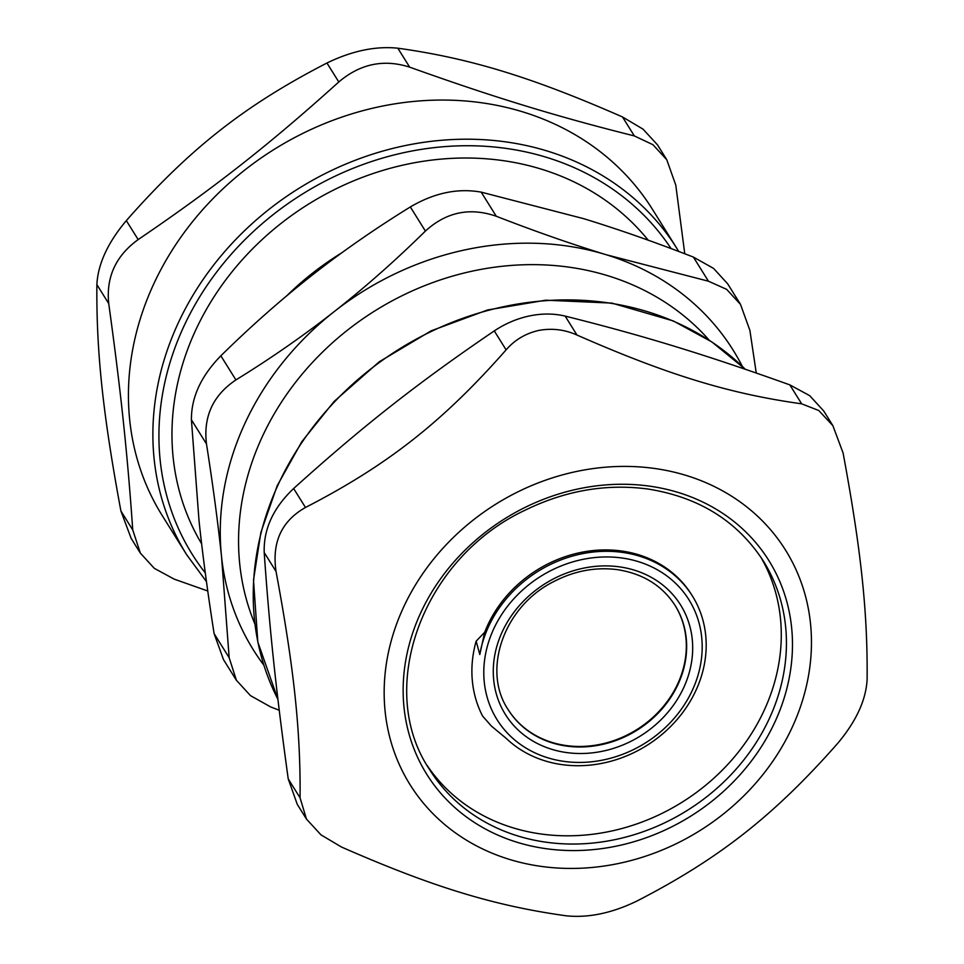 <?xml version="1.0" encoding="UTF-8"?>
<svg xmlns="http://www.w3.org/2000/svg" width="964" height="964" viewBox="0 0 964 964"><rect width="100%" height="100%" fill="white"/><g stroke="black" fill="none" stroke-linecap="round" stroke-linejoin="round"><path stroke-width="1.45" d="M427.124 765.44A196.764 171.11 148 0 0 682.018 802.253A196.764 171.11 148 0 0 760.777 557.059M476.156 641.156A123.79 107.643 148 0 0 482.59 716.047L491.363 726.049L506.136 738.304A118.066 102.666 -32 0 0 657.135 738.316A118.066 102.666 -32 0 0 692.381 595.969A118.066 102.666 -32 0 0 664.594 567.82A118.066 102.666 -32 0 0 552.083 563.687A118.066 102.666 -32 0 0 479.795 654.52L484.687 632.288L476.156 641.156L479.795 654.52M692.381 595.969L691.513 594.583A118.066 102.666 148 0 0 583.497 551.938A118.066 102.666 148 0 0 484.687 632.288M674.981 605.272A98.388 85.555 -32 0 1 651.7 718.481A98.388 85.555 -32 0 1 531.08 732.7A98.388 85.555 -32 0 1 508.088 709.504M662.316 572.785A113.137 98.388 148 0 0 485.254 655.701A113.137 98.388 148 0 0 631.384 750.607A113.137 98.388 148 0 0 662.316 572.785M648.194 240.193A270.559 235.276 148 0 0 541.033 169.049A270.559 235.276 148 0 0 243.434 258.46A270.559 235.276 148 0 0 201.621 543.756M186.691 554.746L162.241 515.595A289.007 251.315 -32 0 1 274.234 149.348A289.007 251.315 -32 0 1 652.495 209.405L676.945 248.555A289.007 251.315 148 0 0 298.683 188.498A289.007 251.315 148 0 0 186.691 554.746L206.465 581.617M684.765 253.761L675.776 185.112L666.763 159.723L657.556 144.937L643.012 129.128L622.491 116.957L634.336 135.924L652.941 144.696L666.763 159.723M634.336 135.924C556.3 116.415 494.472 97.497 409.676 67.155L397.831 48.2C469.95 58.238 531.791 77.168 622.491 116.957M397.831 48.2C375.659 45.911 352.029 50.839 326.953 63.009L338.798 81.964C360.199 63.805 383.829 58.876 409.676 67.155M338.798 81.964C269.474 144.492 214.249 187.884 138.165 239.578L126.32 220.623C107.763 242.735 97.942 264.076 96.882 284.621L108.727 303.576C105.992 277.126 115.813 255.797 138.165 239.578M108.727 303.576C120.813 391.023 127.429 453.333 132.743 529.947L120.91 510.992C102.907 414.074 96.292 351.764 96.882 284.621M207.754 590.992L174.195 579.135L154.312 568.35L140.358 553.107L132.743 529.947M120.91 510.992L131.128 538.334L140.346 553.119M126.32 220.623C189.727 148.625 244.952 105.245 326.953 63.009M577.002 471.372A221.371 192.499 148 0 0 424.052 803.916A221.371 192.499 148 0 0 792.36 726.976A221.371 192.499 148 0 0 577.002 471.372M823.642 410.893L809.688 395.65L789.805 384.865L801.65 403.82L818.737 410.495L832.872 425.666L843.09 453.008C861.093 549.926 867.708 612.236 867.118 679.379C866.058 699.924 856.237 721.265 837.68 743.377C774.273 815.375 719.048 858.755 637.047 900.991C611.971 913.161 588.341 918.09 566.169 915.8C494.05 905.762 432.209 886.832 341.509 847.043L320.988 834.872L306.456 819.063L300.069 797.843L288.224 778.888L297.237 804.277L306.444 819.063M801.65 403.82C729.531 393.782 667.703 374.851 576.99 335.05L565.157 316.096C643.181 335.605 705.021 354.523 789.805 384.865M288.224 778.888C276.138 691.441 269.522 629.131 264.208 552.517L276.041 571.471C294.044 668.389 300.66 730.7 300.069 797.843M276.041 571.471C271.764 542.358 281.572 521.03 305.48 507.474L293.634 488.519C273.258 507.883 263.449 529.224 264.208 552.517M293.634 488.519C362.958 425.992 418.183 382.6 494.279 330.905L506.112 349.86C514.607 340.003 525.428 333.532 538.599 330.459C551.902 328.001 564.699 329.531 576.99 335.05M565.157 316.096C553.854 313.421 541.985 313.36 529.525 315.927C517.078 318.566 505.329 323.555 494.279 330.905M506.112 349.86C442.705 421.858 387.48 465.238 305.48 507.474M254.858 623.913A270.559 235.276 -32 0 1 321.687 352.908A270.559 235.276 -32 0 1 607.621 275.668A270.559 235.276 -32 0 1 709.179 340.159M286.766 295.803A270.559 235.276 -32 0 1 341.714 252.857M756.246 373.008L749.896 330.399L740.497 304.383L726.639 289.345L708.456 281.211L606.091 254.701A282.862 245.965 148 0 0 334.388 311.468A282.862 245.965 148 0 0 221.551 556.794A282.862 245.965 148 0 0 263.847 665.16M279.235 710.239L270.607 706.913L250.459 695.61L236.385 680.247L229.167 657.725L214.104 633.601L223.503 659.617M206.477 443.922C203.211 416.593 213.02 395.264 235.915 379.924L220.852 355.812C201.042 376.081 191.233 397.409 191.414 419.81L206.477 443.922C212.863 484.615 217.876 522.235 221.551 556.794L229.167 657.725M425.401 231.071C446.26 212.044 469.878 207.103 496.279 216.261L481.217 192.149C457.9 187.92 434.27 192.86 410.339 206.947L425.401 231.071C395.348 260.617 365.007 287.417 334.388 311.468C303.756 335.52 270.944 358.343 235.915 379.924M214.104 633.601C207.718 592.908 202.693 555.288 199.03 520.741L191.414 419.81M742.304 366.332A282.862 245.965 148 0 0 606.091 254.701C571.809 244.205 535.201 231.396 496.279 216.261M220.852 355.812C250.905 326.266 281.247 299.467 311.866 275.415C342.485 251.351 375.309 228.54 410.339 206.947M727.615 283.753L713.541 268.39L693.393 257.087L708.456 281.211M481.217 192.149L583.582 218.647C617.864 229.143 654.472 241.952 693.393 257.087M665.064 705.286A98.388 85.555 -32 0 1 531.405 733.206A98.388 85.555 -32 0 1 508.245 709.757C481.759 670.739 503.425 606.814 553.529 581.678C574.496 570.784 595.885 566.796 617.731 569.7C643.217 573.773 662.352 585.714 675.137 605.525A98.388 85.555 -32 0 1 665.064 705.286M670.016 709.733A103.305 89.833 148 0 0 609.296 565.964A103.305 89.833 148 0 0 499.641 703.407A103.305 89.833 148 0 0 670.016 709.733M205.296 572.941A284.091 247.037 -32 0 1 288.61 203.175A284.091 247.037 -32 0 1 671.077 248.579M678.728 251.459A289.007 251.315 148 0 0 676.945 248.555L678.728 251.459M277.921 699.346A289.007 251.315 -32 0 1 505.028 306.395A289.007 251.315 -32 0 1 745.232 369.224M785.539 625.877A196.764 171.11 -32 0 1 652.194 828.305A196.764 171.11 -32 0 1 429.631 769.597C375.008 688.862 422.292 558.301 524.97 510.269C565.266 490.543 606.284 483.47 648.013 489.037C699.033 497.135 737.508 521.163 763.416 561.132A196.764 171.11 -32 0 1 785.539 625.877M791.552 626.949A201.693 175.388 148 0 0 484.518 532.971A201.693 175.388 148 0 0 517.355 842.355A201.693 175.388 148 0 0 791.552 626.949M277.933 699.358L257.822 642L253.496 580.087L260.882 532.417L277.174 485.748L301.853 441.62L334.098 401.446L379.31 361.741L431.197 330.809L487.507 309.986L545.769 300.19L611.851 303.094L673.342 320.952L711.89 341.955L745.305 369.248M823.654 410.881L832.884 425.666M236.373 680.259L223.491 659.629M740.509 304.371L727.627 283.741"/></g></svg>
